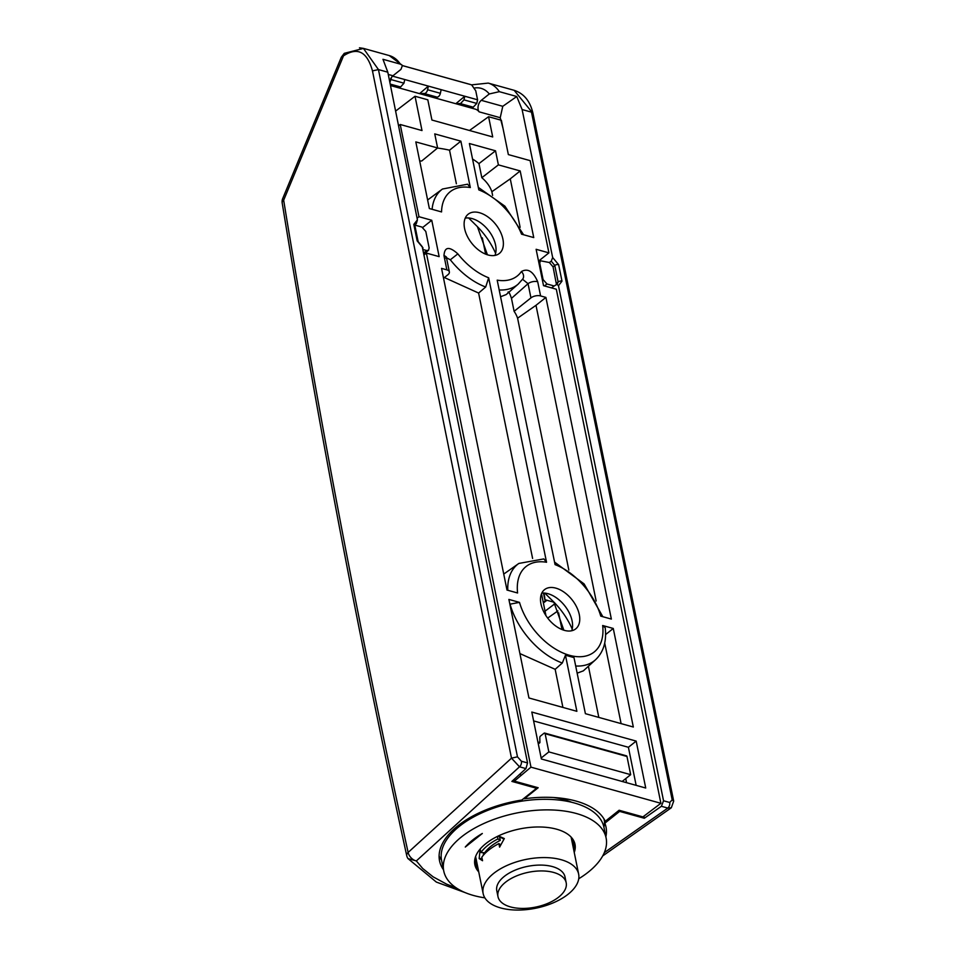 <?xml version="1.0" encoding="UTF-8"?>
<svg xmlns="http://www.w3.org/2000/svg" width="956" height="956" viewBox="0 0 956 956"><rect width="100%" height="100%" fill="white"/><g stroke="black" fill="none" stroke-linecap="round" stroke-linejoin="round"><path stroke-width="1.43" d="M514.149 90.318L532.97 113.382C530.198 101.181 523.924 93.485 514.149 90.318L514.34 90.366M363.4 48.433L344.268 53.345L341.304 57.229L282.737 198.489A8.353 2.139 -157.5 0 0 283.669 200.21A8.353 4.015 170.7 0 0 282.199 203.019C318.336 424.739 359.85 642.289 406.742 855.68A8.353 4.362 -12.4 0 1 408.128 852.453A8.353 5.461 47.6 0 0 416.338 860.926L408.021 858.608L436.342 882.077L465.225 892.641M283.669 200.21L343.503 55.854C357.52 46.677 367.176 51.696 372.47 70.887L511.496 758.168L408.128 852.453A11384.968 6922.145 -74.5 0 1 283.669 200.21M341.316 57.217L343.503 55.854L344.268 53.345M400.361 64.136A45.948 27.939 -74.5 0 0 389.259 55.568L402.428 65.414L400.361 64.136L382.974 59.296L387.813 72.19L417.414 219.88L416.326 223.632L414.785 225.042M422.241 246.744L527.557 762.936L525.931 768.6L519.514 766.808A4.183 2.545 -74.5 0 0 521.39 761.227L517.471 756.817L378.457 69.585L363.411 48.386L359.48 47.8M390.49 85.538L475.263 109.127A17.399 10.576 -74.5 0 1 479.087 111.828A6.967 4.23 -74.5 0 1 481.286 100.332L502.772 106.307L500.227 117.708L503.011 128.343M481.286 100.332L489.281 93.963L499.343 91.668L516.742 96.508L522.107 109.546L552.664 257.511L551.265 261.167L554.779 265.457A2.784 1.422 168.5 0 1 558.639 264.681L561.997 281.16L558.471 285.677L663.536 800.77L669.702 802.478A4.183 2.545 -74.5 0 1 667.814 808.071L671.315 807.772M604.323 852.633L667.814 808.071L661.397 806.278L644.332 818.264L619.643 811.393L604.861 823.164A84.929 43.367 168.5 0 1 605.996 826.988A84.929 43.367 168.5 0 1 605.865 836.775M443.5 869.805A84.929 43.367 168.5 0 1 439.545 860.854A84.929 43.367 168.5 0 1 521.797 800.053L536.567 788.282L511.878 781.411L525.931 768.6M604.001 818.957L604.861 823.164M604.491 821.335A84.929 43.367 -11.5 0 1 603.905 827.155M441.553 860.185A84.929 43.367 -11.5 0 1 439.103 855.931M468.392 818.575A69.967 35.719 168.5 0 0 467.305 819.412A69.967 35.719 168.5 0 0 461.437 824.729M571.736 802.287A69.967 35.719 168.5 0 0 553.416 797.507M630.673 774.671L548.84 751.906L545.135 733.718A1.398 0.848 105.5 0 0 544.645 733.061L626.491 755.838A1.398 0.848 -74.5 0 1 626.981 756.483L630.673 774.671L622.165 781.458M541.168 758.012L548.84 751.906M538.3 743.935L539.925 742.645L539.805 737.65A1.398 0.848 105.5 0 1 540.463 736.084L544.036 733.24A1.398 0.848 105.5 0 1 544.645 733.061M536.364 787.242L536.567 788.282M517.471 756.817L511.496 758.168L519.514 766.808L416.338 860.926L422.731 868.514L433.104 876.831L446.703 884.192L456.335 887.969M414.796 223.979L416.326 223.632M414.785 225.078L421.883 227.05L425.802 231.46L429.136 247.879L428.575 250.233L426.663 250.508L424.01 252.743M423.377 249.6L426.663 250.508M556.452 284.446L553.058 266.855L549.353 262.518L540.367 260.761L539.746 263.163L543.092 279.582L546.999 283.992L554.193 285.987L551.493 287.887M549.353 262.518L551.265 261.167M502.772 106.307L516.742 96.508M561.997 281.16A2.784 1.422 168.5 0 0 558.137 281.936L557.205 284.302M554.193 285.987L556.906 284.314L558.471 285.677M644.332 818.264L643.914 816.197M547.68 618.078L557.874 610.932M661.397 806.278L663.536 800.77M619.643 811.393L619.428 810.353M545.04 611.183L554.743 603.845M546.211 600.069L543.235 602.316M546.94 600.272L543.378 602.973M389.761 81.941A6.967 4.23 105.5 0 1 392.952 75.763L400.946 69.394L402.428 65.426M561.997 629.538L558.591 612.82M553.906 602.22L544.836 599.687L543.474 593.043M485.624 254.141L482.314 237.853M487.417 254.786L477.426 226.68L468.619 217.968M596.15 601.001L535.993 305.311L545.912 297.412L611.362 619.082L600.762 616.13A54.659 33.233 51.5 0 0 555.066 564.626L497.192 280.156A53.847 32.731 -128.5 0 0 521.402 271.552A6.967 5.437 -145.5 0 1 522.812 278.937L518.224 284.087L506.214 294.556L500.562 296.742M568.832 570.075L517.59 318.193L535.993 305.311M477.426 226.68A56.392 34.285 -128.5 0 1 495.614 253.352M465.225 218.135A25.059 15.236 -128.5 0 1 475.49 219.832A25.059 15.236 -128.5 0 1 495.567 245.035A25.059 15.236 -128.5 0 1 494.933 255.419M488.05 254.965A25.059 15.236 -128.5 0 1 467.209 236.06A25.059 15.236 -128.5 0 1 468.129 214.252A25.059 15.236 -128.5 0 1 495.674 224.349A25.059 15.236 -128.5 0 1 499.367 253.448A25.059 15.236 -128.5 0 1 488.05 254.965M432.1 209.304A60.802 36.961 51.5 0 1 442.485 189.025L467.604 184.197L470.316 187.543L460.876 141.165L434.741 133.888L437.609 147.965L415.812 141.906L429.364 208.539L441.553 211.933A53.847 32.731 -128.5 0 1 470.316 187.543M427.631 199.983L442.485 189.025M449.368 271.91L446.476 257.714L450.324 259.781A60.802 36.961 51.5 0 0 485.696 287.003L488.671 277.79L546.545 562.259A54.659 33.233 51.5 0 0 517.59 592.995L506.991 590.043L441.541 268.373L446.858 269.855A6.967 3.549 -11.5 0 1 449.368 271.91A6.967 3.549 -11.5 0 1 447.862 274.778L443.548 278.22M445.687 258.096L446.404 256.973L446.476 257.714A6.967 3.549 168.5 0 0 443.978 255.658L446.858 269.855M450.324 259.781L457.852 253.866C449.177 246.122 444.552 246.72 443.978 255.658M485.696 287.003L478.609 293.05L444.397 277.539M522.574 279.283L528.059 283.693A6.967 3.549 -11.5 0 1 537.702 281.733C533.209 271.385 527.772 267.991 521.402 271.552M530.939 297.89L514.101 311.309L511.472 298.356A24431.954 14854.806 -74.5 0 0 528.059 283.693L530.939 297.89A6.967 3.549 -11.5 0 1 540.594 295.93L545.912 297.412M517.59 318.193A100.249 51.182 168.5 0 0 514.101 311.309M511.472 298.356C509.763 293.217 508.604 291.162 508.006 292.178M660.895 803.303L556.308 289.226L543.534 285.677L536.125 249.301L548.911 252.862L530.15 160.644L508.353 154.585L501.374 120.277L488.588 116.716L492.71 136.947L431.921 120.038L427.81 99.806L415.024 96.257L422.002 130.554L400.217 124.495L418.979 216.713L431.754 220.274L439.151 256.638L426.376 253.077L530.962 767.154L660.895 803.303L642.922 816.89L619.106 810.258L605.268 821.288A86.327 44.072 -11.5 0 0 524.33 798.774L524.199 798.14M478.825 189.909L469.396 143.531L495.531 150.797L498.387 164.874L520.184 170.945L533.747 237.578L521.558 234.184A53.847 32.731 -128.5 0 0 478.825 189.909M564.422 630.374A25.059 15.236 51.5 0 0 576.205 628.462A25.059 15.236 51.5 0 0 572.047 599.759A25.059 15.236 51.5 0 0 545.004 589.29A25.059 15.236 51.5 0 0 543.378 611.039A25.059 15.236 51.5 0 0 564.422 630.374M602.674 625.511L613.274 628.462L633.326 727.014L585.395 713.678L573.982 657.597L565.462 655.23L576.874 711.312L528.943 697.976L508.891 599.424L519.49 602.376A54.659 33.233 51.5 0 0 569.501 655.302A54.659 33.233 51.5 0 0 602.674 625.511L605.208 627.733C606.749 641.452 603.535 652.112 595.564 659.724L583.339 670.861L577.149 673.167M645.73 788.019L541.359 758.98L531.811 712.053L636.182 741.091L645.73 788.019M478.609 293.05L532.6 558.447M546.545 562.259L543.845 558.913L518.845 563.442L503.74 574.078M437.49 148.061A100.249 51.182 -11.5 0 1 449.535 150.188L456.37 183.767M419.696 160.99A100.249 51.182 -11.5 0 1 421.739 160.99L437.609 147.965M449.535 150.188L460.876 141.165M539.925 742.597L537.917 742.035L541.359 758.98M563.873 630.207L553.775 601.969L544.741 593.102M572.214 629.108A56.476 34.332 51.5 0 0 553.775 601.969M571.748 630.733A25.716 15.631 51.5 0 0 572.094 620.862A25.716 15.631 51.5 0 0 551.493 594.99A25.716 15.631 51.5 0 0 541.777 593.126M524.33 798.774L538.168 787.744L514.352 781.124L530.962 767.154M514.352 781.124L514.017 779.463M626.562 782.677L625.726 778.614M636.182 741.091L628.403 747.281L636.146 785.342M628.403 747.281L533.615 720.92M520.626 775.388L520.291 773.751M543.665 593.043A71.007 36.256 -11.5 0 1 544.454 595.815A71.007 36.256 -11.5 0 1 544.836 599.687M605.602 634.569L613.274 628.462M621.101 723.608L604.718 643.065M598.815 717.406L588.406 666.248M519.909 653.581L555.161 669.32L562.905 707.416M565.462 655.23L562.295 663.034A61.602 37.463 51.5 0 1 510.062 604.156L519.49 602.376M562.295 663.034L555.161 669.32M424.404 254.655L426.376 253.077M415.024 96.257L395.605 111.099M389.857 82.419L391.721 77.042M402.56 65.641L471.655 84.881L475.753 90.808L477.582 99.794L392.522 76.133M402.536 65.606L470.555 84.534M456.801 103.989A18.797 11.627 -73.6 0 1 460.457 103.63L463.983 99.878L476.769 103.427L477.582 99.794M476.769 103.427L473.232 107.18L469.587 107.538M538.539 261.119L548.911 252.862M422.779 227.42L431.754 220.274M417.079 218.231L418.979 216.713M398.556 125.857L400.217 124.495M469.504 130.482L488.588 116.716M391.183 79.623L403.97 83.184L400.6 86.972A18.797 11.233 -75.3 0 0 397.075 87.366M420.544 93.903A18.797 11.424 -74.5 0 1 424.141 93.521A4.183 2.545 -74.5 0 0 427.583 89.745L440.369 93.306A4.183 2.545 105.5 0 1 436.916 97.082A18.797 11.424 -74.5 0 0 433.331 97.452M403.97 83.184L404.735 79.527M440.369 93.306L441.158 89.661M427.583 89.745L428.372 86.112L419.565 93.628M463.983 99.878L464.795 96.245L455.809 103.714M520.124 227.313L510.265 178.844L520.184 170.945M492.615 195.43L491.862 191.726L510.265 178.844M472.551 159.066A100.249 51.182 -11.5 0 1 478.968 163.619L481.824 177.696A100.249 51.182 -11.5 0 1 491.862 191.726M478.968 163.619L495.531 150.797M481.824 177.696L498.387 164.874M474.618 862.898A51.098 26.087 168.5 0 0 478.024 868.383M573.528 848.952A51.098 26.087 168.5 0 0 574.52 842.571M572.728 839.081A50.071 25.561 -11.5 0 1 573.277 840.993A50.071 25.561 -11.5 0 1 573.134 847.004M477.63 866.435A50.071 25.561 -11.5 0 1 475.144 860.95A50.071 25.561 -11.5 0 1 474.905 858.978M443.751 871.012L441.6 860.436A82.837 42.291 -11.5 0 1 459.406 826.295A82.837 42.291 -11.5 0 1 546.055 799.312A82.837 42.291 -11.5 0 1 603.953 827.406L606.104 837.982A82.837 42.291 168.5 0 0 504.206 816.054A82.837 42.291 168.5 0 0 461.557 836.847A82.837 42.291 168.5 0 0 443.405 864.475A82.837 42.291 168.5 0 0 443.751 871.012A82.837 42.291 168.5 0 0 484.871 897.851M578.739 878.755A82.837 42.291 168.5 0 0 606.104 837.982M465.285 847.04A68.223 34.834 -11.5 0 1 482.326 833.477M465.297 847.052L482.326 833.489M478.741 871.896A51.098 26.087 -11.5 0 1 474.857 864.678A51.098 26.087 -11.5 0 1 485.839 843.622A51.098 26.087 -11.5 0 1 539.28 826.976A51.098 26.087 -11.5 0 1 574.998 844.303A51.098 26.087 -11.5 0 1 574.245 852.465M498.411 835.926L504.314 838.555L499.606 847.135L498.889 843.61A48.732 24.88 168.5 0 0 481.824 857.209L482.541 860.723L479.159 858.596L480.163 848.988M498.889 843.61L500.813 844.805M497.933 838.926L500.263 840.36A44.55 22.741 168.5 0 0 484.668 852.776L480.88 852.513A48.732 24.88 -11.5 0 1 497.933 838.926L497.419 836.404M480.163 849.036L480.88 852.513M500.263 840.36L499.546 836.835L503.991 839.105M483.557 852.704L483.342 855.262M482.111 858.56L479.159 858.596M499.546 836.835L498.219 836.022M510.468 906.909A34.81 17.77 168.5 0 0 548.409 903.121A34.81 17.77 168.5 0 0 566.191 882.747A34.81 17.77 168.5 0 0 528.548 872.266A34.81 17.77 168.5 0 0 497.98 896.62A34.81 17.77 168.5 0 0 510.468 906.909M497.98 896.62L496.785 890.765A34.81 17.77 -11.5 0 1 527.354 866.411A34.81 17.77 -11.5 0 1 564.996 876.879L566.191 882.747M561.148 859.707A48.732 24.88 168.5 0 0 508.042 865.013A48.732 24.88 168.5 0 0 483.139 893.537A48.732 24.88 168.5 0 0 535.85 908.2A48.732 24.88 168.5 0 0 578.643 874.107A48.732 24.88 168.5 0 0 561.148 859.707M522.107 109.546L531.476 112.151L672.188 799.861L673.693 801.104L532.97 113.382M387.813 72.19L378.457 69.585L372.47 70.887M521.39 761.227L527.557 762.936M423.066 247.998L417.163 240.864L413.805 224.385L417.414 219.88M479.087 111.828L500.227 117.708M474.738 87.976A38.981 23.709 105.5 0 1 489.281 93.963M471.607 84.857L488.241 83.1A45.948 27.939 105.5 0 1 499.343 91.668M552.664 257.511L558.639 264.681M672.188 799.861L669.702 802.478M626.981 756.483L545.135 733.718M417.163 240.864A2.784 1.422 -11.5 0 1 418.166 241.689L422.313 246.779M413.805 224.385A2.784 1.422 -11.5 0 1 414.808 225.21L418.166 241.689M556.404 283.299L558.137 281.936L554.779 265.457L553.058 266.855M544.43 285.928L546.999 283.992M539.746 263.163L539.053 263.677M542.399 280.108L543.092 279.582M388.267 74.46L392.952 75.763M488.671 277.79A53.847 32.731 -128.5 0 1 457.852 253.866M499.187 289.955A60.802 36.961 51.5 0 0 518.224 284.087M540.594 295.93L537.702 281.733M518.845 563.442A61.602 37.463 51.5 0 0 507.779 590.258M575.691 665.997A61.602 37.463 51.5 0 0 595.564 659.724M390.191 84.08L400.6 86.972M424.141 93.521L436.916 97.082M460.457 103.63L473.232 107.18M282.725 198.489A8.353 8.353 0 0 0 282.187 202.959M488.241 83.1L514.256 90.342M673.693 801.104L671.327 807.76M671.279 807.796L602.71 855.919M406.742 855.704A8.353 8.353 0 0 0 408.021 858.631M414.832 223.955L414.808 225.21M424.249 253.89L428.599 250.221M538.718 262.004L540.391 260.737M363.244 48.338L389.259 55.568M523.577 234.746L504.911 206.185L478.311 187.376M554.552 562.092L584.092 583.901L602.854 616.716M541.502 593.772L545.948 615.616M475.61 856.516L483.139 893.537M571.114 837.086L578.643 874.107"/></g></svg>
